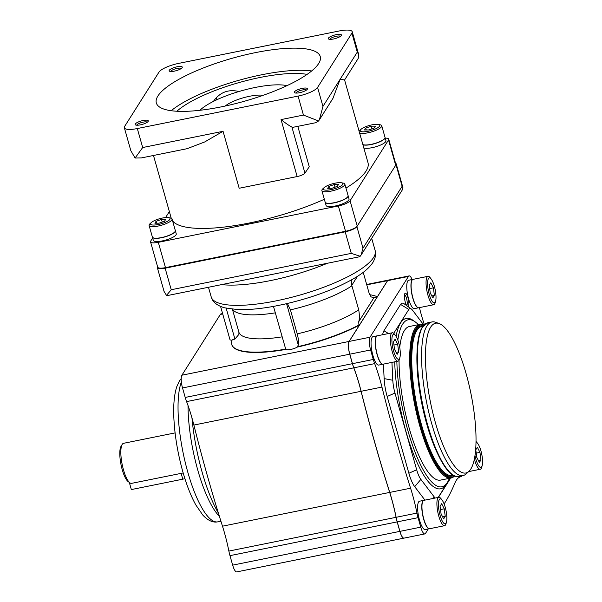 <?xml version="1.0" encoding="UTF-8"?>
<svg xmlns="http://www.w3.org/2000/svg" width="602" height="602" viewBox="0 0 602 602"><rect width="100%" height="100%" fill="white"/><g stroke="black" fill="none" stroke-linecap="round" stroke-linejoin="round"><path stroke-width="0.9" d="M351.779 279.749L351.779 285.325L358.717 309.819C359.575 314.974 359.582 318.932 358.739 321.694L358.912 325.027L359.417 325.118L349.092 341.447L181.902 375.204L220.362 314.417A10.219 2.769 -101.4 0 1 221.024 313.89L222.597 313.567M211.219 296.944C212.566 302.016 217.051 305.643 224.674 307.833L237.527 309.571C247.994 309.955 260.342 308.834 274.572 306.2L283.023 304.492C312.024 297.922 336.232 288.915 355.669 277.469L356.994 276.642A81.022 21.243 164.2 0 0 358.16 275.889C364.887 271.607 369.801 267.13 372.894 262.457C375.558 257.709 376.31 253.735 375.151 250.552A85.183 22.334 -15.8 0 1 373.564 257.521A85.183 22.334 -15.8 0 1 287.583 298.314A85.183 22.334 -15.8 0 1 211.219 296.944L208.48 287.274M232.395 309.202L238.881 332.131L238.926 334.366L234.908 339.077L232.199 339.882A78.373 20.551 -15.8 0 0 231.732 344.412A78.373 20.551 -15.8 0 0 285.702 349.107L273.481 306.403M366.656 284.483L388.215 280.126A10.219 2.769 -101.4 0 0 387.553 280.66L377.221 296.982L376.912 296.575L373.797 297.892L358.739 321.694M377.221 296.982L359.417 325.118A78.373 20.551 -15.8 0 1 297.177 347.128A6.818 1.783 164.2 0 1 290.751 349.438A6.818 1.783 164.2 0 1 285.792 349.423A78.373 20.551 -15.8 0 1 231.823 344.728L231.732 344.412M184.904 478.658A6.818 1.783 164.2 0 1 182.782 479.184L131.341 489.569L129.317 482.413M183.174 472.961L131.296 483.414A20.445 5.538 -101.4 0 1 129.964 482.887A20.445 5.538 -101.4 0 1 122.176 464.443A20.445 5.538 -101.4 0 1 122.198 444.419A20.445 5.538 -101.4 0 1 122.236 444.359A20.445 5.538 -101.4 0 1 123.56 443.305L175.092 432.898M129.964 482.887L128.158 481.577A18.737 5.079 -101.4 0 1 121.025 464.676A18.737 5.079 -101.4 0 1 121.04 446.323L122.198 444.419M402.708 189.276L402.934 187.628L402.136 186.304L362.991 248.174L361.072 255.082L402.708 189.276M395.544 163.262A10.219 2.679 164.2 0 1 396.229 163.91A10.219 2.679 164.2 0 1 396.033 164.745L356.888 226.623A10.219 2.679 164.2 0 1 345.187 231.823L165.136 268.183A10.219 2.679 164.2 0 1 157.355 267.709L164.068 291.428L166.498 295.394L168.989 295.243L358.973 256.881L361.072 255.082M157.355 267.709A10.219 2.679 164.2 0 1 157.551 266.874L157.596 266.799M287.365 303.513L290.427 309.872L297.222 333.877C298.426 338.429 298.803 342.199 298.336 345.202L297.087 346.812A78.373 20.551 -15.8 0 0 358.912 325.027M376.912 296.575A78.373 20.551 -15.8 0 0 369.643 294.702M396.108 336.405A86.891 23.531 -101.4 0 1 400.571 322.935A86.891 23.531 -101.4 0 1 413.393 320.573L415.199 321.882A85.183 23.072 -101.4 0 1 418.367 324.681M449.385 478.327A85.183 23.072 -101.4 0 1 447.557 482.134L446.398 484.038A86.891 23.531 -101.4 0 1 415.305 458.528A86.891 23.531 -101.4 0 1 394.709 361.84M397.824 340.138A85.183 23.072 -101.4 0 1 402.633 324.192A85.183 23.072 -101.4 0 1 415.199 321.882M447.557 482.134A85.183 23.072 -101.4 0 1 416.9 456.715A85.183 23.072 -101.4 0 1 396.853 361.403M408.449 276.438L387.613 280.645A10.219 2.769 -101.4 0 1 388.275 280.118L409.112 275.912A10.219 2.769 -101.4 0 0 408.449 276.438L369.989 337.225A10.219 2.769 -101.4 0 0 370.614 349.973L373.3 359.462A17.037 4.613 -101.4 0 0 374.67 363.623L353.833 367.83A68.146 18.459 -101.4 0 1 361.125 391.285C369.891 426.224 379.426 459.928 389.742 492.413L389.675 492.421A68.146 18.459 -101.4 0 1 394.596 510.203M374.67 363.623A68.146 18.459 -101.4 0 1 381.961 387.078L361.065 391.3C369.824 426.246 379.358 459.951 389.675 492.421A68.146 18.459 -101.4 0 1 396.063 517.314L228.873 551.071A17.037 4.613 -101.4 0 0 229.979 555.646L232.665 565.135A10.219 2.769 -101.4 0 0 236.752 571.9L403.942 538.143A10.219 2.769 -101.4 0 1 399.856 531.378L232.665 565.135M404.484 294.732A5.523 1.497 -101.4 0 1 406.892 299.849A5.523 1.497 -101.4 0 1 406.659 305.507M406.794 305.711A6.818 1.844 -101.4 0 1 404.657 299.307A6.818 1.844 -101.4 0 1 404.837 293.595A6.818 1.844 -101.4 0 1 408.246 298.615A6.818 1.844 -101.4 0 1 407.998 306.584M433.395 287.831L434.388 295.416L432.808 297.922L430.219 292.843L429.226 285.265L430.806 282.759L433.395 287.831L429.662 288.584M431.792 295.936L434.388 295.416M444.238 508.803L445.239 516.388L443.651 518.894L441.07 513.822L440.07 506.237L441.657 503.731L444.238 508.803L440.506 509.555M442.643 516.907L445.239 516.388M397.681 344.276L398.682 351.861L397.094 354.367L394.513 349.288L393.512 341.71L395.1 339.204L397.681 344.276L393.949 345.029M396.086 352.381L398.682 351.861M479.952 452.358L480.945 459.943L479.365 462.449L476.776 457.377L475.783 449.792L477.363 447.286L479.952 452.358L476.22 453.11M478.349 460.462L480.945 459.943M382.97 364.202A14.478 3.921 -101.4 0 1 382.887 364.225L378.711 365.068A14.478 3.921 -101.4 0 1 372.427 353.592A14.478 3.921 -101.4 0 1 372.036 337.429A14.478 3.921 -101.4 0 1 372.977 336.676L377.153 335.833A14.478 3.921 -101.4 0 1 377.236 335.818M382.887 364.225A14.478 3.921 -101.4 0 1 376.604 352.749A14.478 3.921 -101.4 0 1 376.212 336.586A14.478 3.921 -101.4 0 1 377.153 335.833M381.758 363.766A14.313 3.875 -101.4 0 1 376.235 350.876A14.313 3.875 -101.4 0 1 376.258 336.744A14.313 3.875 -101.4 0 1 376.295 336.691M399.939 357.325L399.51 358.995A14.478 3.921 -101.4 0 1 397.997 361.17L383.045 364.195A14.478 3.921 -101.4 0 1 376.769 352.719A14.478 3.921 -101.4 0 1 376.378 336.548A14.478 3.921 -101.4 0 1 377.319 335.803L392.263 332.786A14.478 3.921 -101.4 0 1 394.506 334.208L395.544 335.577A12.71 3.439 -101.4 0 1 399.472 346.105A12.71 3.439 -101.4 0 1 399.939 357.325A12.71 3.439 -101.4 0 1 393.941 352.178A12.71 3.439 -101.4 0 1 392.76 334.983A12.71 3.439 -101.4 0 1 395.544 335.577M397.997 361.17A14.478 3.921 -101.4 0 1 391.721 349.702A14.478 3.921 -101.4 0 1 391.33 333.531A14.478 3.921 -101.4 0 1 392.263 332.786M429.527 528.737A14.478 3.921 -101.4 0 1 429.444 528.752L425.268 529.594A14.478 3.921 -101.4 0 1 418.984 518.119A14.478 3.921 -101.4 0 1 418.593 501.955A14.478 3.921 -101.4 0 1 419.534 501.21L423.71 500.36A14.478 3.921 -101.4 0 1 423.793 500.352M429.444 528.752A14.478 3.921 -101.4 0 1 423.161 517.276A14.478 3.921 -101.4 0 1 422.77 501.112A14.478 3.921 -101.4 0 1 423.71 500.36M428.315 528.3A14.313 3.875 -101.4 0 1 422.792 515.402A14.313 3.875 -101.4 0 1 422.815 501.27A14.313 3.875 -101.4 0 1 422.852 501.218M446.496 521.859L446.067 523.522A14.478 3.921 -101.4 0 1 444.554 525.704L429.602 528.722A14.478 3.921 -101.4 0 1 423.326 517.246A14.478 3.921 -101.4 0 1 422.935 501.075A14.478 3.921 -101.4 0 1 423.876 500.33L438.82 497.312A14.478 3.921 -101.4 0 1 441.063 498.734L442.101 500.104A12.71 3.439 -101.4 0 1 446.029 510.631A12.71 3.439 -101.4 0 1 446.496 521.859A12.71 3.439 -101.4 0 1 440.498 516.712A12.71 3.439 -101.4 0 1 439.317 499.509A12.71 3.439 -101.4 0 1 442.101 500.104M444.554 525.704A14.478 3.921 -101.4 0 1 438.279 514.228A14.478 3.921 -101.4 0 1 437.887 498.057A14.478 3.921 -101.4 0 1 438.82 497.312M418.676 307.757A14.478 3.921 -101.4 0 1 418.601 307.78L414.417 308.623A14.478 3.921 -101.4 0 1 408.141 297.147A14.478 3.921 -101.4 0 1 407.75 280.983A14.478 3.921 -101.4 0 1 408.683 280.231L412.867 279.388A14.478 3.921 -101.4 0 1 412.949 279.373M418.601 307.78A14.478 3.921 -101.4 0 1 412.317 296.304A14.478 3.921 -101.4 0 1 411.926 280.141A14.478 3.921 -101.4 0 1 412.867 279.388M417.472 307.321A14.313 3.875 -101.4 0 1 411.949 294.431A14.313 3.875 -101.4 0 1 411.971 280.299A14.313 3.875 -101.4 0 1 412.001 280.246M435.652 300.88L435.223 302.55A14.478 3.921 -101.4 0 1 433.711 304.725L418.759 307.75A14.478 3.921 -101.4 0 1 412.475 296.274A14.478 3.921 -101.4 0 1 412.084 280.103A14.478 3.921 -101.4 0 1 413.025 279.358L427.977 276.341A14.478 3.921 -101.4 0 1 430.219 277.763L431.258 279.132A12.71 3.439 -101.4 0 1 435.178 289.66A12.71 3.439 -101.4 0 1 435.652 300.88A12.71 3.439 -101.4 0 1 429.655 295.732A12.71 3.439 -101.4 0 1 428.466 278.538A12.71 3.439 -101.4 0 1 431.258 279.132M433.711 304.725A14.478 3.921 -101.4 0 1 427.428 293.257A14.478 3.921 -101.4 0 1 427.036 277.086A14.478 3.921 -101.4 0 1 427.977 276.341M476.024 441.454A14.478 3.921 -101.4 0 1 476.769 442.289L477.815 443.659A12.71 3.439 -101.4 0 1 481.735 454.186A12.71 3.439 -101.4 0 1 482.21 465.414A12.71 3.439 -101.4 0 1 474.993 455.579M482.21 465.414L481.781 467.077A14.478 3.921 -101.4 0 1 480.268 469.259A14.478 3.921 -101.4 0 1 474.353 459.213M476.009 442.387A12.71 3.439 -101.4 0 1 477.815 443.659M430.663 327.164A76.394 20.694 -101.4 0 1 439.129 323.552A76.394 20.694 -101.4 0 1 471.02 394.001A76.394 20.694 -101.4 0 1 468.966 471.313A76.394 20.694 -101.4 0 1 434.238 418.428A76.394 20.694 -101.4 0 1 430.663 327.164M468.966 471.313L466.219 473.849A78.373 21.228 -101.4 0 1 463.028 475.565A78.373 21.228 -101.4 0 1 429.045 413.469A78.373 21.228 -101.4 0 1 426.923 325.975A78.373 21.228 -101.4 0 1 432.01 321.927A78.373 21.228 -101.4 0 1 435.607 322.273L439.129 323.552M450.439 478.108L438.218 497.433M393.708 333.335L408.818 309.451A17.037 4.613 -101.4 0 1 411.332 308.992A17.037 4.613 -101.4 0 1 412.551 310.248L423.469 324.591M435.223 498.035A17.037 4.613 -101.4 0 1 434.26 496.989L420.858 479.38A17.037 4.613 -101.4 0 1 416.682 469.778L394.965 393.031A17.037 4.613 -101.4 0 1 392.805 380.253L391.932 362.396M454.382 475.836A77.688 21.04 -101.4 0 1 419.263 420.843A77.688 21.04 -101.4 0 1 415.854 328.88A77.688 21.04 -101.4 0 1 423.936 325.035M454.645 475.941A78.373 21.228 -101.4 0 1 451.131 477.973A78.373 21.228 -101.4 0 1 417.148 415.877A78.373 21.228 -101.4 0 1 415.034 328.376A78.373 21.228 -101.4 0 1 420.113 324.327A78.373 21.228 -101.4 0 1 424.132 324.839M399.72 347.444A78.373 21.228 -101.4 0 1 404.424 330.521A78.373 21.228 -101.4 0 1 409.503 326.472L420.113 324.327M451.131 477.973L440.521 480.11A78.373 21.228 -101.4 0 1 413.273 441.221A78.373 21.228 -101.4 0 1 399.058 360.214M450.1 478.929A23.854 6.464 -101.4 0 1 450.063 479.004A23.854 6.464 -101.4 0 1 450.018 479.079L438.429 497.387M382.661 334.72A23.854 6.464 -101.4 0 1 383.933 330.754L400.593 304.424A23.854 6.464 -101.4 0 1 404.115 303.777L411.332 308.992M424.944 500.111L414.718 486.687A23.854 6.464 -101.4 0 1 408.878 473.247L387.161 396.5A23.854 6.464 -101.4 0 1 384.136 378.613L383.429 364.112M444.118 503.972A511.121 138.437 -101.4 0 0 454.946 482.962A68.146 18.459 -101.4 0 1 460.726 476.769A68.146 18.459 -101.4 0 1 460.778 476.761A17.037 4.613 -101.4 0 1 460.778 476.761L460.786 476.761A17.037 4.613 -101.4 0 0 461.9 475.858L461.945 475.791M419.428 307.614A68.146 18.459 -101.4 0 0 423.372 321.626A511.121 138.437 -101.4 0 1 424.327 324.651M409.112 275.912A10.219 2.769 -101.4 0 1 412.114 279.539M428.067 529.03A17.037 4.613 -101.4 0 1 427.563 530.136L425.501 533.395A10.219 2.769 -101.4 0 1 424.839 533.921A10.219 2.769 -101.4 0 1 420.753 527.156L418.066 517.667A17.037 4.613 -101.4 0 1 416.96 513.092A68.146 18.459 -101.4 0 0 410.579 488.207A511.121 138.437 -101.4 0 1 381.961 387.078M373.797 297.892L371.035 296.824L369.154 293.317L363.224 272.337M389.675 492.421L222.484 526.186A511.121 138.437 -101.4 0 1 193.874 425.057A68.146 18.459 -101.4 0 0 186.582 401.602A17.037 4.613 -101.4 0 1 185.213 397.44L182.526 387.951A10.219 2.769 -101.4 0 1 181.902 375.204M349.092 341.447A10.219 2.769 -101.4 0 0 349.717 354.194L352.403 363.683A17.037 4.613 -101.4 0 0 353.773 367.845A68.146 18.459 -101.4 0 1 361.065 391.3L193.874 425.057M232.071 340.198A6.818 1.783 164.2 0 1 229.941 339.52L220.58 306.448M387.613 280.645L349.16 341.432A10.219 2.769 -101.4 0 0 349.785 354.179L352.471 363.668A17.037 4.613 -101.4 0 0 353.833 367.83M424.839 533.921L404.002 538.128A10.219 2.769 -101.4 0 1 399.924 531.363L397.237 521.874A17.037 4.613 -101.4 0 1 396.131 517.299A68.146 18.459 -101.4 0 0 389.742 492.413L410.579 488.207M356.467 375.204A68.146 18.459 -101.4 0 1 361.065 391.3M222.484 526.186A68.146 18.459 -101.4 0 1 228.873 551.071M399.856 531.378L397.169 521.889A17.037 4.613 -101.4 0 1 396.063 517.314M218.391 513.085A85.183 23.072 -101.4 0 1 191.97 417.923M360.192 256.286L351.282 253.374L171.231 289.735L166.498 295.394M176.875 111.235A76.665 20.099 164.2 0 1 239.084 82.564A76.665 20.099 164.2 0 1 307.095 74.385M213.424 101.399C219.798 92.287 228.316 88.991 238.979 91.519M171.179 110.708A85.183 22.334 164.2 0 1 311.67 70.953M157.912 95.989A85.183 22.334 164.2 0 1 243.893 55.196A85.183 22.334 164.2 0 1 320.256 56.565A85.183 22.334 164.2 0 1 244.374 101.249A85.183 22.334 164.2 0 1 156.324 102.95A85.183 22.334 164.2 0 1 157.912 95.989M281.044 119.595C285.626 123.237 289.246 125.728 291.91 127.06L292.971 127.308L315.606 122.74L318.586 120.979L303.438 115.072L281.044 119.595L297.162 176.552L239.175 188.26L223.064 131.304L142.682 147.535L137.309 128.55A17.037 4.47 164.2 0 1 124.351 127.767A17.037 4.47 164.2 0 1 124.667 126.367L159.003 72.097A17.037 4.47 164.2 0 1 178.516 63.421L339.272 30.965A17.037 4.47 164.2 0 1 352.238 31.748A17.037 4.47 164.2 0 1 351.914 33.14L317.578 87.418A17.037 4.47 164.2 0 1 298.073 96.094L137.309 128.55M136.744 125.201A5.523 1.445 164.2 0 1 136.85 124.938A5.523 1.445 164.2 0 1 142.087 122.379A5.523 1.445 164.2 0 1 147.287 122.221M135.292 123.989A6.818 1.783 164.2 0 1 143.065 120.52A6.818 1.783 164.2 0 1 148.167 121.371A6.818 1.783 164.2 0 1 142.207 124.411A6.818 1.783 164.2 0 1 135.548 124.945A6.818 1.783 164.2 0 1 135.292 123.989M142.682 147.535L135.089 158.033L130.845 150.711L124.351 127.767M319.429 119.73L332.966 98.337L340.122 79.268L322.95 106.403L317.578 87.418M318.586 120.979L319.361 119.836L322.95 106.403M294.438 91.85A6.818 1.783 164.2 0 1 302.212 88.389A6.818 1.783 164.2 0 1 307.313 89.239A6.818 1.783 164.2 0 1 301.354 92.272A6.818 1.783 164.2 0 1 294.687 92.806A6.818 1.783 164.2 0 1 294.438 91.85M169.29 70.261A6.818 1.783 164.2 0 1 177.063 66.792A6.818 1.783 164.2 0 1 182.158 67.642A6.818 1.783 164.2 0 1 176.205 70.682A6.818 1.783 164.2 0 1 169.538 71.217A6.818 1.783 164.2 0 1 169.29 70.261M328.429 38.122A6.818 1.783 164.2 0 1 336.202 34.66A6.818 1.783 164.2 0 1 341.304 35.51A6.818 1.783 164.2 0 1 335.344 38.543A6.818 1.783 164.2 0 1 328.684 39.077A6.818 1.783 164.2 0 1 328.429 38.122M216.6 99.864A19.415 17.985 32.3 0 1 216.863 97.223M295.883 93.069A5.523 1.445 164.2 0 1 295.996 92.806A5.523 1.445 164.2 0 1 301.233 90.247A5.523 1.445 164.2 0 1 306.433 90.082M225.246 106.035A22.658 5.945 164.2 0 1 243.389 97.772A22.658 5.945 164.2 0 1 263.172 95.297M199.909 110.286A50.259 13.176 164.2 0 1 241.417 90.804A50.259 13.176 164.2 0 1 286.981 85.65M135.089 158.033L141.41 157.912L187.064 148.694L204.65 141.982L223.064 131.304M358.19 58.462L358.724 54.699L357.287 52.126L340.122 79.268L344.585 79.961L358.19 58.462M323.507 188.336A10.151 2.664 164.2 0 1 324.132 187.636A10.151 2.664 164.2 0 1 332.364 183.836A10.151 2.664 164.2 0 1 341.372 182.752A10.151 2.664 164.2 0 1 334.817 188.667A10.151 2.664 164.2 0 1 323.507 188.336M338.512 184.483L337.323 186.364L331.905 188.283L327.676 188.313L328.865 186.432L334.283 184.521L338.512 184.483M150.726 223.222A10.151 2.664 164.2 0 1 151.343 222.522A10.151 2.664 164.2 0 1 159.583 218.729A10.151 2.664 164.2 0 1 168.583 217.646A10.151 2.664 164.2 0 1 162.028 223.553A10.151 2.664 164.2 0 1 150.726 223.222M165.723 219.376L164.534 221.258L159.116 223.169L154.887 223.207L156.076 221.325L161.494 219.406L165.723 219.376M360.417 130.002A10.151 2.664 164.2 0 1 361.034 129.302A10.151 2.664 164.2 0 1 369.274 125.502A10.151 2.664 164.2 0 1 378.274 124.418A10.151 2.664 164.2 0 1 371.72 130.333A10.151 2.664 164.2 0 1 360.417 130.002M375.415 126.149L374.226 128.03L368.808 129.949L364.579 129.979L365.768 128.098L371.186 126.187L375.415 126.149M297.809 126.33L309.247 166.762L304.943 173.12A6.818 1.783 164.2 0 1 297.162 176.552M344.585 79.961L367.988 162.66A102.227 26.804 164.2 0 1 345.962 188.08M324.343 199.27A102.227 26.804 164.2 0 1 172.593 220.904M385.242 138.136A10.219 2.679 164.2 0 1 388.719 139.145L395.883 164.451A10.219 2.679 164.2 0 1 395.695 165.287L357.234 226.081A10.219 2.679 164.2 0 1 345.525 231.281L165.475 267.634A10.219 2.679 164.2 0 1 157.701 267.168L150.538 241.853A10.219 2.679 164.2 0 1 150.726 241.018L152.637 237.993M388.719 139.145A10.219 2.679 164.2 0 1 388.531 139.98L350.071 200.767A10.219 2.679 164.2 0 1 338.362 205.967L158.311 242.328A10.219 2.679 164.2 0 1 150.538 241.853M165.558 217.585L169.358 211.573M175.34 230.619A11.927 3.13 164.2 0 1 175.363 230.701L176.258 233.862A11.927 3.13 164.2 0 1 165.633 240.115A11.927 3.13 164.2 0 1 153.307 240.356L152.411 237.196A11.927 3.13 164.2 0 1 152.396 237.113M348.122 195.733A11.927 3.13 164.2 0 1 348.152 195.808L349.047 198.976A11.927 3.13 164.2 0 1 338.422 205.229A11.927 3.13 164.2 0 1 326.096 205.47L325.2 202.302A11.927 3.13 164.2 0 1 325.178 202.227M385.024 137.399A11.927 3.13 164.2 0 1 385.054 137.474L385.95 140.642A11.927 3.13 164.2 0 1 377.093 146.354A11.927 3.13 164.2 0 1 363.811 147.896M359.085 131.183A11.927 3.13 164.2 0 1 359.74 130.461L361.034 129.302M378.274 124.418L379.99 124.734A11.927 3.13 164.2 0 1 381.743 125.765A11.927 3.13 164.2 0 1 372.886 131.484A11.927 3.13 164.2 0 1 359.605 133.027M381.743 125.765L385.009 137.316A11.927 3.13 164.2 0 1 376.152 143.035A11.927 3.13 164.2 0 1 362.871 144.578A11.754 3.085 164.2 0 0 374.497 143.667A11.754 3.085 164.2 0 0 384.746 138.355M385.054 137.474A11.927 3.13 164.2 0 1 376.197 143.193A11.927 3.13 164.2 0 1 362.916 144.736M341.372 182.752L343.08 183.068A11.927 3.13 164.2 0 1 344.833 184.099A11.927 3.13 164.2 0 1 334.208 190.36A11.927 3.13 164.2 0 1 321.882 190.593A11.927 3.13 164.2 0 1 322.108 189.622A11.927 3.13 164.2 0 1 322.838 188.795L324.132 187.636M344.833 184.099L348.106 195.65A11.927 3.13 164.2 0 1 337.481 201.903A11.927 3.13 164.2 0 1 325.155 202.144L321.882 190.593M347.843 196.688A11.754 3.085 164.2 0 1 337.511 202.024A11.754 3.085 164.2 0 1 325.915 202.889M348.152 195.808A11.927 3.13 164.2 0 1 337.526 202.061A11.927 3.13 164.2 0 1 325.2 202.302M168.583 217.646L170.298 217.954A11.927 3.13 164.2 0 1 172.052 218.993A11.927 3.13 164.2 0 1 161.426 225.246A11.927 3.13 164.2 0 1 149.1 225.487A11.927 3.13 164.2 0 1 149.326 224.508A11.927 3.13 164.2 0 1 150.048 223.688L151.343 222.522M172.052 218.993L175.317 230.536A11.927 3.13 164.2 0 1 164.692 236.797A11.927 3.13 164.2 0 1 152.366 237.037L149.1 225.487M175.054 231.574A11.754 3.085 164.2 0 1 164.73 236.91A11.754 3.085 164.2 0 1 153.134 237.782M175.363 230.701A11.927 3.13 164.2 0 1 164.737 236.955A11.927 3.13 164.2 0 1 152.411 237.196M366.294 129.964L365.768 128.098M371.938 128.843L371.186 126.187M156.61 223.191L156.076 221.325M162.247 222.063L161.494 219.406M335.036 187.177L334.283 184.521M329.392 188.298L328.865 186.432M329.881 39.341A5.523 1.445 164.2 0 1 329.986 39.077A5.523 1.445 164.2 0 1 335.224 36.519A5.523 1.445 164.2 0 1 340.423 36.353M170.735 71.472A5.523 1.445 164.2 0 1 170.848 71.209A5.523 1.445 164.2 0 1 176.077 68.651A5.523 1.445 164.2 0 1 181.277 68.493M357.453 276.348L351.779 285.325M238.881 332.131A68.146 17.864 -15.8 0 0 282.097 336.849M182.782 479.184L181.134 473.353M396.033 164.745L402.136 186.304M221.641 284.611A85.183 22.334 -15.8 0 0 327.413 263.255M463.028 475.565L458.852 476.415A78.373 21.228 -101.4 0 1 424.861 414.311A78.373 21.228 -101.4 0 1 422.747 326.818A78.373 21.228 -101.4 0 1 427.826 322.77L432.01 321.927M452.004 474.218A77.688 21.04 -101.4 0 1 422.115 404.1A77.688 21.04 -101.4 0 1 422.28 327.578M436.984 452.411A75.987 20.581 -101.4 0 1 416.983 353.366M453.05 475.151L451.952 475.369A75.987 20.581 -101.4 0 1 418.992 415.162A75.987 20.581 -101.4 0 1 416.945 330.332A75.987 20.581 -101.4 0 1 421.867 326.404L422.965 326.186M453.426 475.369A76.665 20.769 -101.4 0 1 419.12 419.158A76.665 20.769 -101.4 0 1 416.125 329.828A76.665 20.769 -101.4 0 1 423.236 325.84M400.593 304.424L408.818 309.451M383.933 330.754L388.493 333.546M384.136 378.613L392.805 380.253M387.161 396.5L394.965 393.031M408.878 473.247L416.682 469.778M414.718 486.687L420.858 479.38M432.996 498.486L434.26 496.989M232.553 309.217A68.146 17.864 -15.8 0 0 275.302 312.844M290.427 309.872A68.146 17.864 -15.8 0 0 351.922 285.807M297.222 333.877A68.146 17.864 -15.8 0 0 358.717 309.819M353.773 367.845L186.582 401.602M352.403 363.683L185.213 397.44M349.717 354.194L182.526 387.951M387.553 280.66L366.761 284.851M222.702 313.943L220.362 314.417M369.989 337.225L349.16 341.432M370.614 349.973L349.785 354.179M420.753 527.156L399.924 531.363M219.376 516.29A75.581 20.468 -101.4 0 1 188.012 405.492M220.957 521.332L217.615 521.881A75.197 20.37 -101.4 0 1 186.289 466.595A75.197 20.37 -101.4 0 1 181.368 382.022M165.136 268.183L171.231 289.735M356.888 226.623L362.991 248.174M345.187 231.823L351.282 253.374M286.59 303.694L298.336 345.202M226.171 308.201L234.908 339.077M416.96 513.092L396.131 517.299M418.066 517.667L397.237 521.874M397.169 521.889L229.979 555.646M373.3 359.462L352.471 363.668M357.287 52.126L351.914 33.14M291.91 127.06L304.943 173.12M388.531 139.98L395.695 165.287M350.071 200.767L357.234 226.081M338.362 205.967L345.525 231.281M158.311 242.328L165.475 267.634M303.438 115.072L298.073 96.094M402.934 187.628L396.229 163.91M468.649 471.599L480.268 469.259M371.69 238.302L375.151 250.552M427.826 322.77L422.348 327.089C415.809 336.954 415.184 365.406 420.58 396.086C427.969 439.859 446.263 479.952 458.852 476.415M181.21 378.575L179.434 380.946L176.755 386.74C174.174 394.792 173.225 405.485 173.903 418.834C174.843 436.322 177.883 454.186 183.023 472.419C186.74 485.37 190.992 496.191 195.785 504.882L202.791 515.056C207.863 520.497 212.807 522.769 217.615 521.881M171.239 218.225L153.48 155.474M352.238 31.748L358.724 54.699"/></g></svg>
